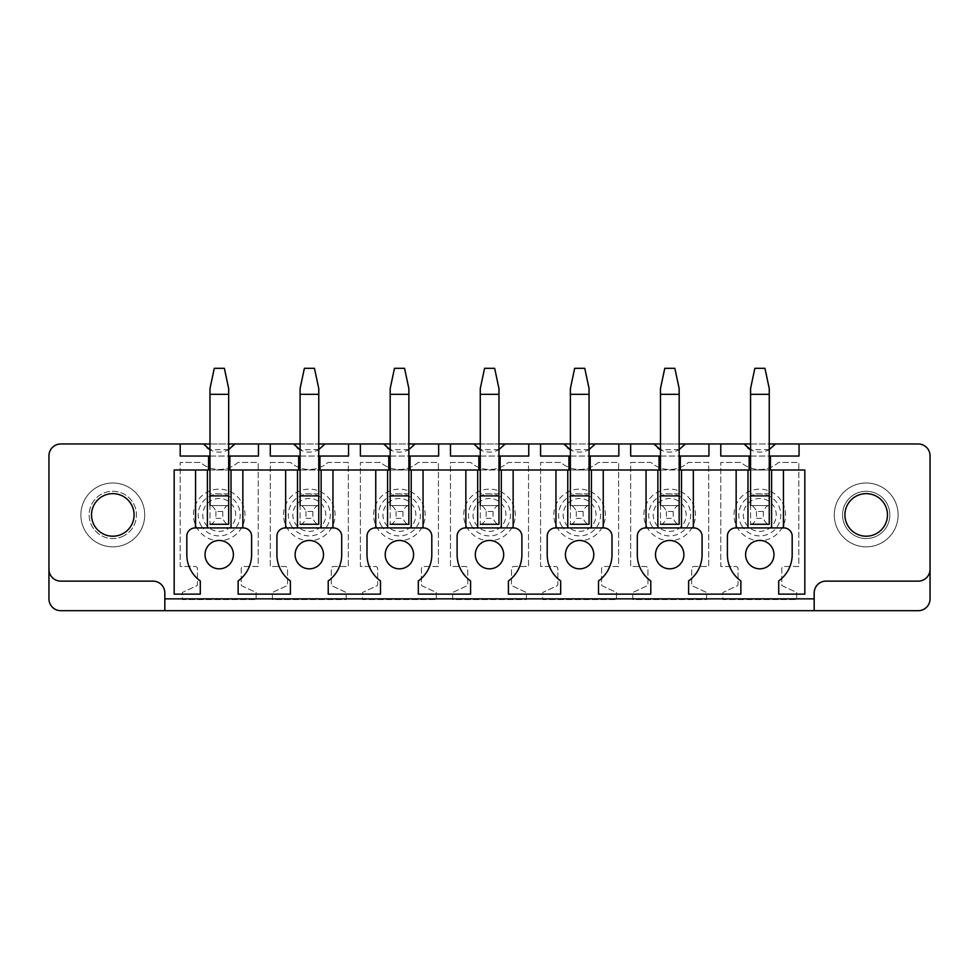 <?xml version="1.0" encoding="UTF-8"?>
<svg xmlns="http://www.w3.org/2000/svg" width="979" height="979" viewBox="0 0 979 979"><rect width="100%" height="100%" fill="white"/><g stroke="black" fill="none" stroke-linecap="round" stroke-linejoin="round"><path stroke-width="0.73" stroke-dasharray="4.89 3.67" d="M930.05 455.798A11.821 11.821 0 0 0 918.229 443.976L60.771 443.976A11.821 11.821 0 0 0 48.95 455.798L48.95 598.867A11.821 11.821 0 0 0 60.771 610.688L918.229 610.688A11.821 11.821 0 0 0 930.05 598.867L930.05 455.798M48.95 569.313A11.821 11.821 0 0 0 60.771 581.134L152.993 581.134A11.821 11.821 0 0 1 164.827 592.956L164.827 610.688M97.496 486.906A31.928 31.928 0 0 0 84.781 530.226A31.928 31.928 0 0 0 128.102 542.941A31.928 31.928 0 0 0 140.817 499.62A31.928 31.928 0 0 0 97.496 486.906A31.928 31.928 0 0 0 84.781 530.226A31.928 31.928 0 0 0 128.102 542.941A31.928 31.928 0 0 0 140.817 499.62A31.928 31.928 0 0 0 97.496 486.906M195.09 566.474A2.362 2.362 0 0 1 197.452 568.836L197.452 584.524A1.42 1.42 0 0 1 196.632 585.809L182.327 592.479L182.327 599.576L256.106 599.576L256.106 592.479L242.021 585.919A1.42 1.42 0 0 1 241.201 584.634L241.201 568.836A2.362 2.362 0 0 1 243.563 566.474L258.223 566.474L258.223 462.418L237.983 462.418A28.379 28.379 0 0 1 200.438 462.418L180.197 462.418L180.197 566.474L195.09 566.474A2.362 2.362 0 0 1 197.452 568.836L197.452 584.524A1.42 1.42 0 0 1 196.632 585.809L182.327 592.479L182.327 599.576L256.106 599.576L256.106 592.479L242.021 585.919A1.42 1.42 0 0 1 241.201 584.634L241.201 568.836A2.362 2.362 0 0 1 243.563 566.474L258.223 566.474L258.223 462.418L237.983 462.418A28.379 28.379 0 0 1 200.438 462.418L180.197 462.418L180.197 566.474L195.09 566.474M346.199 599.576L346.199 592.479L332.114 585.919A1.42 1.42 0 0 1 331.294 584.634L331.294 568.836A2.362 2.362 0 0 1 333.668 566.474L348.328 566.474L348.328 462.418L328.075 462.418A28.379 28.379 0 0 1 290.543 462.418L270.29 462.418L270.29 566.474L285.183 566.474A2.362 2.362 0 0 1 287.557 568.836L287.557 584.524A1.42 1.42 0 0 1 286.737 585.809L272.419 592.479L272.419 599.576L346.199 599.576L346.199 592.479L332.114 585.919A1.42 1.42 0 0 1 331.294 584.634L331.294 568.836A2.362 2.362 0 0 1 333.668 566.474L348.328 566.474L348.328 462.418L328.075 462.418A28.379 28.379 0 0 1 290.543 462.418L270.29 462.418L270.29 566.474L285.183 566.474A2.362 2.362 0 0 1 287.557 568.836L287.557 584.524A1.42 1.42 0 0 1 286.737 585.809L272.419 592.479L272.419 599.576L346.199 599.576M375.287 566.474A2.362 2.362 0 0 1 377.649 568.836L377.649 584.524A1.42 1.42 0 0 1 376.829 585.809L362.511 592.479L362.511 599.576L436.291 599.576L436.291 592.479L422.218 585.919A1.42 1.42 0 0 1 421.398 584.634L421.398 568.836A2.362 2.362 0 0 1 423.76 566.474L438.421 566.474L438.421 462.418L418.168 462.418A28.379 28.379 0 0 1 380.635 462.418L360.382 462.418L360.382 566.474L375.287 566.474A2.362 2.362 0 0 1 377.649 568.836L377.649 584.524A1.42 1.42 0 0 1 376.829 585.809L362.511 592.479L362.511 599.576L436.291 599.576L436.291 592.479L422.218 585.919A1.42 1.42 0 0 1 421.398 584.634L421.398 568.836A2.362 2.362 0 0 1 423.76 566.474L438.421 566.474L438.421 462.418L418.168 462.418A28.379 28.379 0 0 1 380.635 462.418L360.382 462.418L360.382 566.474L375.287 566.474M526.384 599.576L526.384 592.479L512.311 585.919A1.42 1.42 0 0 1 511.491 584.634L511.491 568.836A2.362 2.362 0 0 1 513.853 566.474L528.513 566.474L528.513 462.418L508.272 462.418A28.379 28.379 0 0 1 470.728 462.418L450.487 462.418L450.487 566.474L465.38 566.474A2.362 2.362 0 0 1 467.742 568.836L467.742 584.524A1.42 1.42 0 0 1 466.922 585.809L452.616 592.479L452.616 599.576L526.384 599.576L526.384 592.479L512.311 585.919A1.42 1.42 0 0 1 511.491 584.634L511.491 568.836A2.362 2.362 0 0 1 513.853 566.474L528.513 566.474L528.513 462.418L508.272 462.418A28.379 28.379 0 0 1 470.728 462.418L450.487 462.418L450.487 566.474L465.38 566.474A2.362 2.362 0 0 1 467.742 568.836L467.742 584.524A1.42 1.42 0 0 1 466.922 585.809L452.616 592.479L452.616 599.576L526.384 599.576M555.472 566.474A2.362 2.362 0 0 1 557.846 568.836L557.846 584.524A1.42 1.42 0 0 1 557.027 585.809L542.709 592.479L542.709 599.576L616.489 599.576L616.489 592.479L602.403 585.919A1.42 1.42 0 0 1 601.583 584.634L601.583 568.836A2.362 2.362 0 0 1 603.957 566.474L618.618 566.474L618.618 462.418L598.365 462.418A28.379 28.379 0 0 1 560.832 462.418L540.579 462.418L540.579 566.474L555.472 566.474A2.362 2.362 0 0 1 557.846 568.836L557.846 584.524A1.42 1.42 0 0 1 557.027 585.809L542.709 592.479L542.709 599.576L616.489 599.576L616.489 592.479L602.403 585.919A1.42 1.42 0 0 1 601.583 584.634L601.583 568.836A2.362 2.362 0 0 1 603.957 566.474L618.618 566.474L618.618 462.418L598.365 462.418A28.379 28.379 0 0 1 560.832 462.418L540.579 462.418L540.579 566.474L555.472 566.474M706.581 599.576L706.581 592.479L692.508 585.919A1.42 1.42 0 0 1 691.688 584.634L691.688 568.836A2.362 2.362 0 0 1 694.05 566.474L708.71 566.474L708.71 462.418L688.457 462.418A28.379 28.379 0 0 1 650.925 462.418L630.672 462.418L630.672 566.474L645.577 566.474A2.362 2.362 0 0 1 647.939 568.836L647.939 584.524A1.42 1.42 0 0 1 647.119 585.809L632.801 592.479L632.801 599.576L706.581 599.576L706.581 592.479L692.508 585.919A1.42 1.42 0 0 1 691.688 584.634L691.688 568.836A2.362 2.362 0 0 1 694.05 566.474L708.71 566.474L708.71 462.418L688.457 462.418A28.379 28.379 0 0 1 650.925 462.418L630.672 462.418L630.672 566.474L645.577 566.474A2.362 2.362 0 0 1 647.939 568.836L647.939 584.524A1.42 1.42 0 0 1 647.119 585.809L632.801 592.479L632.801 599.576L706.581 599.576M735.67 566.474A2.362 2.362 0 0 1 738.031 568.836L738.031 584.524A1.42 1.42 0 0 1 737.211 585.809L722.894 592.479L722.894 599.576L796.673 599.576L796.673 592.479L782.6 585.919A1.42 1.42 0 0 1 781.78 584.634L781.78 568.836A2.362 2.362 0 0 1 784.142 566.474L798.803 566.474L798.803 462.418L778.562 462.418A28.379 28.379 0 0 1 741.017 462.418L720.777 462.418L720.777 566.474L735.67 566.474A2.362 2.362 0 0 1 738.031 568.836L738.031 584.524A1.42 1.42 0 0 1 737.211 585.809L722.894 592.479L722.894 599.576L796.673 599.576L796.673 592.479L782.6 585.919A1.42 1.42 0 0 1 781.78 584.634L781.78 568.836A2.362 2.362 0 0 1 784.142 566.474L798.803 566.474L798.803 462.418L778.562 462.418A28.379 28.379 0 0 1 741.017 462.418L720.777 462.418L720.777 566.474L735.67 566.474M180.197 443.976L180.197 456.043L258.468 456.043L258.468 443.976M228.67 449.594L209.983 449.728A18.919 18.919 0 0 0 234.189 444.772M204.232 444.772A18.919 18.919 0 0 0 207.218 447.844M209.983 443.976L228.67 443.976M270.29 443.976L270.29 456.043L348.561 456.043L348.561 443.976M318.762 449.594L300.088 449.728A18.919 18.919 0 0 0 324.282 444.772M294.336 444.772A18.919 18.919 0 0 0 297.322 447.844M300.088 443.976L318.762 443.976M360.382 443.976L360.382 456.043L438.653 456.043L438.653 443.976M408.867 449.594L390.18 449.728A18.919 18.919 0 0 0 414.374 444.772M384.429 444.772A18.919 18.919 0 0 0 387.415 447.844M390.18 443.976L408.867 443.976M450.487 443.976L450.487 456.043L528.758 456.043L528.758 443.976M498.96 449.594L480.273 449.728A18.919 18.919 0 0 0 504.479 444.772M474.521 444.772A18.919 18.919 0 0 0 477.507 447.844M480.273 443.976L498.96 443.976M540.579 443.976L540.579 456.043L618.85 456.043L618.85 443.976M589.052 449.594L570.378 449.728A18.919 18.919 0 0 0 594.571 444.772M564.626 444.772A18.919 18.919 0 0 0 567.612 447.844M570.378 443.976L589.052 443.976M630.672 443.976L630.672 456.043L708.943 456.043L708.943 443.976M679.157 449.594L660.47 449.728A18.919 18.919 0 0 0 684.664 444.772M654.718 444.772A18.919 18.919 0 0 0 657.704 447.844M660.47 443.976L679.157 443.976M720.777 443.976L720.777 456.043L799.048 456.043L799.048 443.976M769.249 449.594L750.563 449.728A18.919 18.919 0 0 0 774.768 444.772M744.811 444.772A18.919 18.919 0 0 0 747.797 447.844M750.563 443.976L769.249 443.976M750.563 456.043L769.249 456.043M770.436 456.043L770.436 469.993M804.836 594.143L804.836 469.993L783.433 469.993L783.91 527.926A8.285 8.285 0 0 1 792.182 536.211L792.182 554.652A32.405 32.405 0 0 1 778.709 580.951L778.709 594.143L804.836 594.143M195.567 469.993L195.09 527.926A8.285 8.285 0 0 0 186.818 536.211L186.818 554.652A32.405 32.405 0 0 0 200.291 580.951L200.291 594.143L174.164 594.143L174.164 469.993L771.611 469.993L771.611 527.926L783.433 527.926M771.611 527.926L747.968 527.926L747.968 469.993M736.147 469.993L736.147 527.926L747.968 527.926M736.147 527.926L735.67 527.926A8.285 8.285 0 0 0 727.397 536.211L727.397 554.652A32.405 32.405 0 0 0 740.87 580.951L740.87 594.143L688.616 594.143L688.616 580.951A32.405 32.405 0 0 0 702.09 554.652L702.09 536.211A8.285 8.285 0 0 0 693.805 527.926L657.864 527.926L657.864 469.993M646.042 469.993L646.042 527.926L657.864 527.926M646.042 527.926L645.577 527.926A8.285 8.285 0 0 0 637.292 536.211L637.292 554.652A32.405 32.405 0 0 0 650.778 580.951L650.778 594.143L598.512 594.143L598.512 580.951A32.405 32.405 0 0 0 611.997 554.652L611.997 536.211A8.285 8.285 0 0 0 603.713 527.926L567.771 527.926L567.771 469.993M555.95 469.993L555.95 527.926L567.771 527.926M555.95 527.926L555.485 527.926A8.285 8.285 0 0 0 547.2 536.211L547.2 554.652A32.405 32.405 0 0 0 560.673 580.951L560.673 594.143L508.419 594.143L508.419 580.951A32.405 32.405 0 0 0 521.893 554.652L521.893 536.211A8.285 8.285 0 0 0 513.62 527.926L477.679 527.926L477.679 469.993M465.857 469.993L465.857 527.926L477.679 527.926M465.857 527.926L465.38 527.926A8.285 8.285 0 0 0 457.107 536.211L457.107 554.652A32.405 32.405 0 0 0 470.581 580.951L470.581 594.143L418.327 594.143L418.327 580.951A32.405 32.405 0 0 0 431.8 554.652L431.8 536.211A8.285 8.285 0 0 0 423.515 527.926L387.574 527.926L387.574 469.993M375.752 469.993L375.752 527.926L387.574 527.926M375.752 527.926L375.287 527.926A8.285 8.285 0 0 0 367.003 536.211L367.003 554.652A32.405 32.405 0 0 0 380.488 580.951L380.488 594.143L328.222 594.143L328.222 580.951A32.405 32.405 0 0 0 341.708 554.652L341.708 536.211A8.285 8.285 0 0 0 333.423 527.926L297.481 527.926L297.481 469.993M285.66 469.993L285.66 527.926L297.481 527.926M285.66 527.926L285.195 527.926A8.285 8.285 0 0 0 276.91 536.211L276.91 554.652A32.405 32.405 0 0 0 290.384 580.951L290.384 594.143L238.13 594.143L238.13 580.951A32.405 32.405 0 0 0 251.603 554.652L251.603 536.211A8.285 8.285 0 0 0 243.33 527.926L207.389 527.926L207.389 469.993M195.567 527.926L207.389 527.926M208.564 456.043L208.564 469.993M209.983 456.043L228.67 456.043M102.599 496.243A21.281 21.281 0 0 0 94.119 525.123A21.281 21.281 0 0 0 122.999 533.604A21.281 21.281 0 0 0 131.48 504.723A21.281 21.281 0 0 0 102.599 496.243M773.973 554.652A14.183 14.183 0 0 0 759.79 540.457A14.183 14.183 0 0 0 745.606 554.652A14.183 14.183 0 0 0 759.79 568.836A14.183 14.183 0 0 0 773.973 554.652M503.683 554.652A14.183 14.183 0 0 0 489.5 540.457A14.183 14.183 0 0 0 475.317 554.652A14.183 14.183 0 0 0 489.5 568.836A14.183 14.183 0 0 0 503.683 554.652M413.591 554.652A14.183 14.183 0 0 0 399.408 540.457A14.183 14.183 0 0 0 385.212 554.652A14.183 14.183 0 0 0 399.408 568.836A14.183 14.183 0 0 0 413.591 554.652M323.498 554.652A14.183 14.183 0 0 0 309.303 540.457A14.183 14.183 0 0 0 295.12 554.652A14.183 14.183 0 0 0 309.303 568.836A14.183 14.183 0 0 0 323.498 554.652M233.394 554.652A14.183 14.183 0 0 0 219.21 540.457A14.183 14.183 0 0 0 205.027 554.652A14.183 14.183 0 0 0 219.21 568.836A14.183 14.183 0 0 0 233.394 554.652M565.409 554.652A14.183 14.183 0 0 0 579.592 568.836A14.183 14.183 0 0 0 593.788 554.652A14.183 14.183 0 0 0 579.592 540.457A14.183 14.183 0 0 0 565.409 554.652M655.502 554.652A14.183 14.183 0 0 0 669.697 568.836A14.183 14.183 0 0 0 683.88 554.652A14.183 14.183 0 0 0 669.697 540.457A14.183 14.183 0 0 0 655.502 554.652M124.137 535.672A23.643 23.643 0 0 1 92.05 526.261A23.643 23.643 0 0 1 101.461 494.162A23.643 23.643 0 0 1 133.548 503.585A23.643 23.643 0 0 1 124.137 535.672A23.643 23.643 0 0 0 133.548 503.585A23.643 23.643 0 0 0 101.461 494.162A23.643 23.643 0 0 0 92.05 526.261A23.643 23.643 0 0 0 124.137 535.672M241.825 502.557A25.772 25.772 0 0 1 231.57 537.544A25.772 25.772 0 0 1 196.595 527.277A25.772 25.772 0 0 1 206.85 492.302A25.772 25.772 0 0 1 241.825 502.557M331.93 502.557A25.772 25.772 0 0 1 321.663 537.544A25.772 25.772 0 0 1 286.688 527.277A25.772 25.772 0 0 1 296.955 492.302A25.772 25.772 0 0 1 331.93 502.557M422.022 502.557A25.772 25.772 0 0 1 411.755 537.544A25.772 25.772 0 0 1 376.78 527.277A25.772 25.772 0 0 1 387.048 492.302A25.772 25.772 0 0 1 422.022 502.557M512.115 502.557A25.772 25.772 0 0 1 501.86 537.544A25.772 25.772 0 0 1 466.885 527.277A25.772 25.772 0 0 1 477.14 492.302A25.772 25.772 0 0 1 512.115 502.557M602.22 502.557A25.772 25.772 0 0 1 591.952 537.544A25.772 25.772 0 0 1 556.978 527.277A25.772 25.772 0 0 1 567.245 492.302A25.772 25.772 0 0 1 602.22 502.557M692.312 502.557A25.772 25.772 0 0 1 682.045 537.544A25.772 25.772 0 0 1 647.07 527.277A25.772 25.772 0 0 1 657.337 492.302A25.772 25.772 0 0 1 692.312 502.557M782.405 502.557A25.772 25.772 0 0 1 772.15 537.544A25.772 25.772 0 0 1 737.175 527.277A25.772 25.772 0 0 1 747.43 492.302A25.772 25.772 0 0 1 782.405 502.557M298.668 456.043L298.668 469.993M300.088 456.043L318.762 456.043M229.857 456.043L229.857 469.993M388.761 456.043L388.761 469.993M390.18 456.043L408.867 456.043M319.949 456.043L319.949 469.993M478.853 456.043L478.853 469.993M480.273 456.043L498.96 456.043M410.042 456.043L410.042 469.993M568.958 456.043L568.958 469.993M570.378 456.043L589.052 456.043M500.147 456.043L500.147 469.993M659.051 456.043L659.051 469.993M660.47 456.043L679.157 456.043M590.239 456.043L590.239 469.993M749.143 456.043L749.143 469.993M680.332 456.043L680.332 469.993M750.563 469.993L769.249 469.993M768.87 505.58C766.936 505.605 765.088 507.575 763.339 511.491L756.473 511.491C754.723 507.575 752.888 505.605 750.954 505.58L769.249 505.58L750.563 505.58L750.563 524.267L769.249 524.267L769.249 505.58L750.563 505.58L750.563 388.553L754.87 368.312L764.942 368.312L769.249 388.553L769.249 394.317L750.563 394.317M771.611 469.993L783.433 469.993M660.47 469.993L679.157 469.993M570.378 469.993L589.052 469.993M480.273 469.993L498.96 469.993M390.18 469.993L408.867 469.993M300.088 469.993L318.762 469.993M209.983 469.993L228.67 469.993M231.032 469.993L231.032 527.926M228.291 505.58C226.357 505.605 224.509 507.575 222.759 511.491L215.906 511.491C214.144 507.575 212.308 505.605 210.375 505.58L228.67 505.58L209.983 505.58L209.983 524.267L228.67 524.267L228.67 505.58L209.983 505.58L209.983 388.553L214.291 368.312L224.362 368.312L228.67 388.553L228.67 394.317L209.983 394.317M242.853 469.993L242.853 527.926M321.136 469.993L321.136 527.926M318.383 505.58C316.45 505.605 314.602 507.575 312.852 511.491L305.999 511.491C304.249 507.575 302.401 505.605 300.467 505.58L318.762 505.58L300.088 505.58L300.088 524.267L318.762 524.267L318.762 505.58L300.088 505.58L300.088 388.553L304.383 368.312L314.467 368.312L318.762 388.553L318.762 394.317L300.088 394.317M332.958 469.993L332.958 527.926M411.229 469.993L411.229 527.926M408.476 505.58C406.542 505.605 404.706 507.575 402.956 511.491L396.091 511.491C394.341 507.575 392.493 505.605 390.56 505.58L408.867 505.58L390.18 505.58L390.18 524.267L408.867 524.267L408.867 505.58L390.18 505.58L390.18 388.553L394.488 368.312L404.56 368.312L408.867 388.553L408.867 394.317L390.18 394.317M423.05 469.993L423.05 527.926M501.321 469.993L501.321 527.926M498.58 505.58C496.647 505.605 494.799 507.575 493.049 511.491L486.184 511.491C484.434 507.575 482.598 505.605 480.665 505.58L498.96 505.58L480.273 505.58L480.273 524.267L498.96 524.267L498.96 505.58L480.273 505.58L480.273 388.553L484.581 368.312L494.652 368.312L498.96 388.553L498.96 394.317L480.273 394.317M513.143 469.993L513.143 527.926M591.426 469.993L591.426 527.926M588.673 505.58C586.739 505.605 584.891 507.575 583.141 511.491L576.288 511.491C574.538 507.575 572.691 505.605 570.757 505.58L589.052 505.58L570.378 505.58L570.378 524.267L589.052 524.267L589.052 505.58L570.378 505.58L570.378 388.553L574.673 368.312L584.757 368.312L589.052 388.553L589.052 394.317L570.378 394.317M603.248 469.993L603.248 527.926M681.519 469.993L681.519 527.926M678.765 505.58C676.832 505.605 674.996 507.575 673.234 511.491L666.381 511.491C664.631 507.575 662.783 505.605 660.849 505.58L679.157 505.58L660.47 505.58L660.47 524.267L679.157 524.267L679.157 505.58L660.47 505.58L660.47 388.553L664.778 368.312L674.849 368.312L679.157 388.553L679.157 394.317L660.47 394.317M693.34 469.993L693.34 527.926M814.173 610.688L814.173 592.956A11.821 11.821 0 0 1 826.007 581.134L918.229 581.134A11.821 11.821 0 0 0 930.05 569.313M881.504 542.941A31.928 31.928 0 0 1 838.183 530.226A31.928 31.928 0 0 1 850.898 486.906A31.928 31.928 0 0 1 894.219 499.62A31.928 31.928 0 0 1 881.504 542.941A31.928 31.928 0 0 1 838.183 530.226A31.928 31.928 0 0 1 850.898 486.906A31.928 31.928 0 0 1 894.219 499.62A31.928 31.928 0 0 1 881.504 542.941M856.001 496.243A21.281 21.281 0 0 0 847.52 525.123A21.281 21.281 0 0 0 876.401 533.604A21.281 21.281 0 0 0 884.881 504.723A21.281 21.281 0 0 0 856.001 496.243M854.863 494.162A23.643 23.643 0 0 0 845.452 526.261A23.643 23.643 0 0 0 877.539 535.672A23.643 23.643 0 0 0 886.95 503.585A23.643 23.643 0 0 0 854.863 494.162A23.643 23.643 0 0 0 845.452 526.261A23.643 23.643 0 0 0 877.539 535.672A23.643 23.643 0 0 0 886.95 503.585A23.643 23.643 0 0 0 854.863 494.162M228.67 505.58L209.983 505.58L209.983 524.267L228.67 524.267L228.67 394.317M210.375 524.267C212.308 524.23 214.144 522.26 215.906 518.344L222.759 518.344C224.509 522.26 226.357 524.23 228.291 524.267M222.759 511.491L222.759 518.344M215.906 511.491L215.906 518.344M318.762 505.58L300.088 505.58L300.088 524.267L318.762 524.267L318.762 394.317M300.467 524.267C302.401 524.23 304.249 522.26 305.999 518.344L312.852 518.344C314.602 522.26 316.45 524.23 318.383 524.267M312.852 511.491L312.852 518.344M305.999 511.491L305.999 518.344M408.867 505.58L390.18 505.58L390.18 524.267L408.867 524.267L408.867 394.317M390.56 524.267C392.493 524.23 394.341 522.26 396.091 518.344L402.956 518.344C404.706 522.26 406.542 524.23 408.476 524.267M402.956 511.491L402.956 518.344M396.091 511.491L396.091 518.344M498.96 505.58L480.273 505.58L480.273 524.267L498.96 524.267L498.96 394.317M480.665 524.267C482.598 524.23 484.434 522.26 486.184 518.344L493.049 518.344C494.799 522.26 496.647 524.23 498.58 524.267M493.049 511.491L493.049 518.344M486.184 511.491L486.184 518.344M589.052 505.58L570.378 505.58L570.378 524.267L589.052 524.267L589.052 394.317M570.757 524.267C572.691 524.23 574.538 522.26 576.288 518.344L583.141 518.344C584.891 522.26 586.739 524.23 588.673 524.267M583.141 511.491L583.141 518.344M576.288 511.491L576.288 518.344M679.157 505.58L660.47 505.58L660.47 524.267L679.157 524.267L679.157 394.317M660.849 524.267C662.783 524.23 664.631 522.26 666.381 518.344L673.234 518.344C674.996 522.26 676.832 524.23 678.765 524.267M673.234 511.491L673.234 518.344M666.381 511.491L666.381 518.344M769.249 505.58L750.563 505.58L750.563 524.267L769.249 524.267L769.249 394.317M750.954 524.267C752.888 524.23 754.723 522.26 756.473 518.344L763.339 518.344C765.088 522.26 766.936 524.23 768.87 524.267M763.339 511.491L763.339 518.344M756.473 511.491L756.473 518.344M200.781 524.989A21 21 0 0 0 229.282 533.347A21 21 0 0 0 237.64 504.858A21 21 0 0 0 209.151 496.5A21 21 0 0 0 200.781 524.989M290.885 524.989A21 21 0 0 0 319.374 533.347A21 21 0 0 0 327.732 504.858A21 21 0 0 0 299.244 496.5A21 21 0 0 0 290.885 524.989M380.978 524.989A21 21 0 0 0 409.467 533.347A21 21 0 0 0 417.825 504.858A21 21 0 0 0 389.336 496.5A21 21 0 0 0 380.978 524.989M471.07 524.989A21 21 0 0 0 499.559 533.347A21 21 0 0 0 507.93 504.858A21 21 0 0 0 479.441 496.5A21 21 0 0 0 471.07 524.989M561.175 524.989A21 21 0 0 0 589.664 533.347A21 21 0 0 0 598.022 504.858A21 21 0 0 0 569.533 496.5A21 21 0 0 0 561.175 524.989M651.268 524.989A21 21 0 0 0 679.756 533.347A21 21 0 0 0 688.115 504.858A21 21 0 0 0 659.626 496.5A21 21 0 0 0 651.268 524.989M741.36 524.989A21 21 0 0 0 769.849 533.347A21 21 0 0 0 778.219 504.858A21 21 0 0 0 749.718 496.5A21 21 0 0 0 741.36 524.989M204.782 522.81A16.447 16.447 0 0 0 227.091 529.358A16.447 16.447 0 0 0 233.651 507.036A16.447 16.447 0 0 0 211.329 500.489A16.447 16.447 0 0 0 204.782 522.81M294.875 522.81A16.447 16.447 0 0 0 317.196 529.358A16.447 16.447 0 0 0 323.743 507.036A16.447 16.447 0 0 0 301.422 500.489A16.447 16.447 0 0 0 294.875 522.81M384.967 522.81A16.447 16.447 0 0 0 407.288 529.358A16.447 16.447 0 0 0 413.836 507.036A16.447 16.447 0 0 0 391.514 500.489A16.447 16.447 0 0 0 384.967 522.81M475.06 522.81A16.447 16.447 0 0 0 497.381 529.358A16.447 16.447 0 0 0 503.94 507.036A16.447 16.447 0 0 0 481.619 500.489A16.447 16.447 0 0 0 475.06 522.81M565.164 522.81A16.447 16.447 0 0 0 587.486 529.358A16.447 16.447 0 0 0 594.033 507.036A16.447 16.447 0 0 0 571.712 500.489A16.447 16.447 0 0 0 565.164 522.81M655.257 522.81A16.447 16.447 0 0 0 677.578 529.358A16.447 16.447 0 0 0 684.125 507.036A16.447 16.447 0 0 0 661.804 500.489A16.447 16.447 0 0 0 655.257 522.81M745.349 522.81A16.447 16.447 0 0 0 767.671 529.358A16.447 16.447 0 0 0 774.218 507.036A16.447 16.447 0 0 0 751.909 500.489A16.447 16.447 0 0 0 745.349 522.81M228.67 493.869L209.983 493.869M318.762 493.869L300.088 493.869M408.867 493.869L390.18 493.869M498.96 493.869L480.273 493.869M589.052 493.869L570.378 493.869M679.157 493.869L660.47 493.869M769.249 493.869L750.563 493.869"/><path stroke-width="1.47" d="M930.05 569.313A11.821 11.821 0 0 1 918.229 581.134L826.007 581.134A11.821 11.821 0 0 0 814.173 592.956L814.173 610.688L918.229 610.688A11.821 11.821 0 0 0 930.05 598.867L930.05 455.798A11.821 11.821 0 0 0 918.229 443.976L775.344 443.976L769.249 449.594M814.173 610.688L60.771 610.688A11.821 11.821 0 0 1 48.95 598.867L48.95 455.798A11.821 11.821 0 0 1 60.771 443.976L203.656 443.976A18.919 18.919 0 0 0 204.232 444.772M48.95 569.313A11.821 11.821 0 0 0 60.771 581.134L152.993 581.134A11.821 11.821 0 0 1 164.827 592.956L164.827 610.688M207.389 527.926L207.389 469.993L208.564 469.993L208.564 456.043L180.197 456.043L180.197 443.976M234.189 444.772A18.919 18.919 0 0 0 234.764 443.976L293.761 443.976A18.919 18.919 0 0 0 294.336 444.772M228.67 443.976L234.764 443.976L228.67 449.594M207.218 447.844A18.919 18.919 0 0 0 209.983 449.728L203.656 443.976L209.983 443.976M228.67 456.043L258.468 456.043L258.468 443.976M229.857 456.043L229.857 469.993L300.088 469.993M270.29 443.976L270.29 456.043L298.668 456.043L298.668 469.993M324.282 444.772A18.919 18.919 0 0 0 324.857 443.976L383.854 443.976A18.919 18.919 0 0 0 384.429 444.772M318.762 443.976L324.857 443.976L318.762 449.594M297.322 447.844A18.919 18.919 0 0 0 300.088 449.728L293.761 443.976L300.088 443.976M318.762 456.043L348.561 456.043L348.561 443.976M319.949 456.043L319.949 469.993L390.18 469.993M360.382 443.976L360.382 456.043L388.761 456.043L388.761 469.993M414.374 444.772A18.919 18.919 0 0 0 414.949 443.976L473.946 443.976A18.919 18.919 0 0 0 474.521 444.772M408.867 443.976L414.949 443.976L408.867 449.594M387.415 447.844A18.919 18.919 0 0 0 390.18 449.728L383.854 443.976L390.18 443.976M408.867 456.043L438.653 456.043L438.653 443.976M410.042 456.043L410.042 469.993L480.273 469.993M450.487 443.976L450.487 456.043L478.853 456.043L478.853 469.993M504.479 444.772A18.919 18.919 0 0 0 505.054 443.976L564.051 443.976A18.919 18.919 0 0 0 564.626 444.772M498.96 443.976L505.054 443.976L498.96 449.594M477.507 447.844A18.919 18.919 0 0 0 480.273 449.728L473.946 443.976L480.273 443.976M498.96 456.043L528.758 456.043L528.758 443.976M500.147 456.043L500.147 469.993L570.378 469.993M540.579 443.976L540.579 456.043L568.958 456.043L568.958 469.993M594.571 444.772A18.919 18.919 0 0 0 595.146 443.976L654.143 443.976A18.919 18.919 0 0 0 654.718 444.772M589.052 443.976L595.146 443.976L589.052 449.594M567.612 447.844A18.919 18.919 0 0 0 570.378 449.728L564.051 443.976L570.378 443.976M589.052 456.043L618.85 456.043L618.85 443.976M590.239 456.043L590.239 469.993L660.47 469.993M630.672 443.976L630.672 456.043L659.051 456.043L659.051 469.993M684.664 444.772A18.919 18.919 0 0 0 685.239 443.976L744.236 443.976A18.919 18.919 0 0 0 744.811 444.772M679.157 443.976L685.239 443.976L679.157 449.594M657.704 447.844A18.919 18.919 0 0 0 660.47 449.728L654.143 443.976L660.47 443.976M679.157 456.043L708.943 456.043L708.943 443.976M680.332 456.043L680.332 469.993L750.563 469.993M720.777 443.976L720.777 456.043L749.143 456.043L749.143 469.993M747.797 447.844A18.919 18.919 0 0 0 750.563 449.728L744.236 443.976L750.563 443.976M774.768 444.772A18.919 18.919 0 0 0 775.344 443.976L769.249 443.976M769.249 456.043L799.048 456.043L799.048 443.976M749.143 456.043L750.563 456.043M770.436 456.043L770.436 469.993L771.611 469.993L771.611 527.926M195.567 527.926L195.567 469.993L174.164 469.993L174.164 594.143L200.291 594.143L200.291 580.951A32.405 32.405 0 0 1 186.818 554.652L186.818 536.211A8.285 8.285 0 0 1 195.09 527.926L243.33 527.926A8.285 8.285 0 0 1 251.603 536.211L251.603 554.652A32.405 32.405 0 0 1 238.13 580.951L238.13 594.143L290.384 594.143L290.384 580.951A32.405 32.405 0 0 1 276.91 554.652L276.91 536.211A8.285 8.285 0 0 1 285.195 527.926L333.423 527.926A8.285 8.285 0 0 1 341.708 536.211L341.708 554.652A32.405 32.405 0 0 1 328.222 580.951L328.222 594.143L380.488 594.143L380.488 580.951A32.405 32.405 0 0 1 367.003 554.652L367.003 536.211A8.285 8.285 0 0 1 375.287 527.926L423.515 527.926A8.285 8.285 0 0 1 431.8 536.211L431.8 554.652A32.405 32.405 0 0 1 418.327 580.951L418.327 594.143L470.581 594.143L470.581 580.951A32.405 32.405 0 0 1 457.107 554.652L457.107 536.211A8.285 8.285 0 0 1 465.38 527.926L513.62 527.926A8.285 8.285 0 0 1 521.893 536.211L521.893 554.652A32.405 32.405 0 0 1 508.419 580.951L508.419 594.143L560.673 594.143L560.673 580.951A32.405 32.405 0 0 1 547.2 554.652L547.2 536.211A8.285 8.285 0 0 1 555.485 527.926L603.713 527.926A8.285 8.285 0 0 1 611.997 536.211L611.997 554.652A32.405 32.405 0 0 1 598.512 580.951L598.512 594.143L650.778 594.143L650.778 580.951A32.405 32.405 0 0 1 637.292 554.652L637.292 536.211A8.285 8.285 0 0 1 645.577 527.926L693.805 527.926A8.285 8.285 0 0 1 702.09 536.211L702.09 554.652A32.405 32.405 0 0 1 688.616 580.951L688.616 594.143L740.87 594.143L740.87 580.951A32.405 32.405 0 0 1 727.397 554.652L727.397 536.211A8.285 8.285 0 0 1 735.67 527.926L783.91 527.926A8.285 8.285 0 0 1 792.182 536.211L792.182 554.652A32.405 32.405 0 0 1 778.709 580.951L778.709 594.143L804.836 594.143L804.836 469.993L783.433 469.993L783.433 527.926M208.564 456.043L209.983 456.043M102.599 496.243A21.281 21.281 0 0 0 94.119 525.123A21.281 21.281 0 0 0 122.999 533.604A21.281 21.281 0 0 0 131.48 504.723A21.281 21.281 0 0 0 102.599 496.243M773.973 554.652A14.183 14.183 0 0 0 759.79 540.457A14.183 14.183 0 0 0 745.606 554.652A14.183 14.183 0 0 0 759.79 568.836A14.183 14.183 0 0 0 773.973 554.652M503.683 554.652A14.183 14.183 0 0 0 489.5 540.457A14.183 14.183 0 0 0 475.317 554.652A14.183 14.183 0 0 0 489.5 568.836A14.183 14.183 0 0 0 503.683 554.652M413.591 554.652A14.183 14.183 0 0 0 399.408 540.457A14.183 14.183 0 0 0 385.212 554.652A14.183 14.183 0 0 0 399.408 568.836A14.183 14.183 0 0 0 413.591 554.652M323.498 554.652A14.183 14.183 0 0 0 309.303 540.457A14.183 14.183 0 0 0 295.12 554.652A14.183 14.183 0 0 0 309.303 568.836A14.183 14.183 0 0 0 323.498 554.652M233.394 554.652A14.183 14.183 0 0 0 219.21 540.457A14.183 14.183 0 0 0 205.027 554.652A14.183 14.183 0 0 0 219.21 568.836A14.183 14.183 0 0 0 233.394 554.652M565.409 554.652A14.183 14.183 0 0 0 579.592 568.836A14.183 14.183 0 0 0 593.788 554.652A14.183 14.183 0 0 0 579.592 540.457A14.183 14.183 0 0 0 565.409 554.652M655.502 554.652A14.183 14.183 0 0 0 669.697 568.836A14.183 14.183 0 0 0 683.88 554.652A14.183 14.183 0 0 0 669.697 540.457A14.183 14.183 0 0 0 655.502 554.652M298.668 456.043L300.088 456.043M388.761 456.043L390.18 456.043M478.853 456.043L480.273 456.043M568.958 456.043L570.378 456.043M659.051 456.043L660.47 456.043M769.249 469.993L770.436 469.993M736.147 469.993L736.147 527.926M747.968 527.926L747.968 469.993M750.563 505.58L750.563 388.553L754.87 368.312L764.942 368.312L769.249 388.553L769.249 495.888L750.563 495.888M769.249 505.58L769.249 524.267L750.563 524.267L769.249 524.267L769.249 495.888M679.157 469.993L680.332 469.993M589.052 469.993L590.239 469.993M498.96 469.993L500.147 469.993M408.867 469.993L410.042 469.993M318.762 469.993L319.949 469.993M208.564 469.993L209.983 469.993M228.67 469.993L229.857 469.993M209.983 505.58L209.983 388.553L214.291 368.312L224.362 368.312L228.67 388.553L228.67 495.888L209.983 495.888M228.67 505.58L228.67 524.267L209.983 524.267L228.67 524.267L228.67 495.888M231.032 469.993L231.032 527.926M242.853 469.993L242.853 527.926M285.66 469.993L285.66 527.926M297.481 527.926L297.481 469.993M300.088 505.58L300.088 388.553L304.383 368.312L314.467 368.312L318.762 388.553L318.762 495.888L300.088 495.888M318.762 505.58L318.762 524.267L300.088 524.267L318.762 524.267L318.762 495.888M321.136 469.993L321.136 527.926M332.958 469.993L332.958 527.926M375.752 469.993L375.752 527.926M387.574 527.926L387.574 469.993M390.18 505.58L390.18 388.553L394.488 368.312L404.56 368.312L408.867 388.553L408.867 495.888L390.18 495.888M408.867 505.58L408.867 524.267L390.18 524.267L408.867 524.267L408.867 495.888M411.229 469.993L411.229 527.926M423.05 469.993L423.05 527.926M465.857 469.993L465.857 527.926M477.679 527.926L477.679 469.993M480.273 505.58L480.273 388.553L484.581 368.312L494.652 368.312L498.96 388.553L498.96 495.888L480.273 495.888M498.96 505.58L498.96 524.267L480.273 524.267L498.96 524.267L498.96 495.888M501.321 469.993L501.321 527.926M513.143 469.993L513.143 527.926M555.95 469.993L555.95 527.926M567.771 527.926L567.771 469.993M570.378 505.58L570.378 388.553L574.673 368.312L584.757 368.312L589.052 388.553L589.052 495.888L570.378 495.888M589.052 505.58L589.052 524.267L570.378 524.267L589.052 524.267L589.052 495.888M591.426 469.993L591.426 527.926M603.248 469.993L603.248 527.926M646.042 469.993L646.042 527.926M657.864 527.926L657.864 469.993M660.47 505.58L660.47 388.553L664.778 368.312L674.849 368.312L679.157 388.553L679.157 495.888L660.47 495.888M679.157 505.58L679.157 524.267L660.47 524.267L679.157 524.267L679.157 495.888M681.519 469.993L681.519 527.926M693.34 469.993L693.34 527.926M771.611 469.993L783.433 469.993M195.567 469.993L207.389 469.993M856.001 496.243A21.281 21.281 0 0 0 847.52 525.123A21.281 21.281 0 0 0 876.401 533.604A21.281 21.281 0 0 0 884.881 504.723A21.281 21.281 0 0 0 856.001 496.243M814.173 598.867L164.827 598.867M209.983 394.317L228.67 394.317M300.088 394.317L318.762 394.317M390.18 394.317L408.867 394.317M480.273 394.317L498.96 394.317M570.378 394.317L589.052 394.317M660.47 394.317L679.157 394.317M750.563 394.317L769.249 394.317"/></g></svg>
